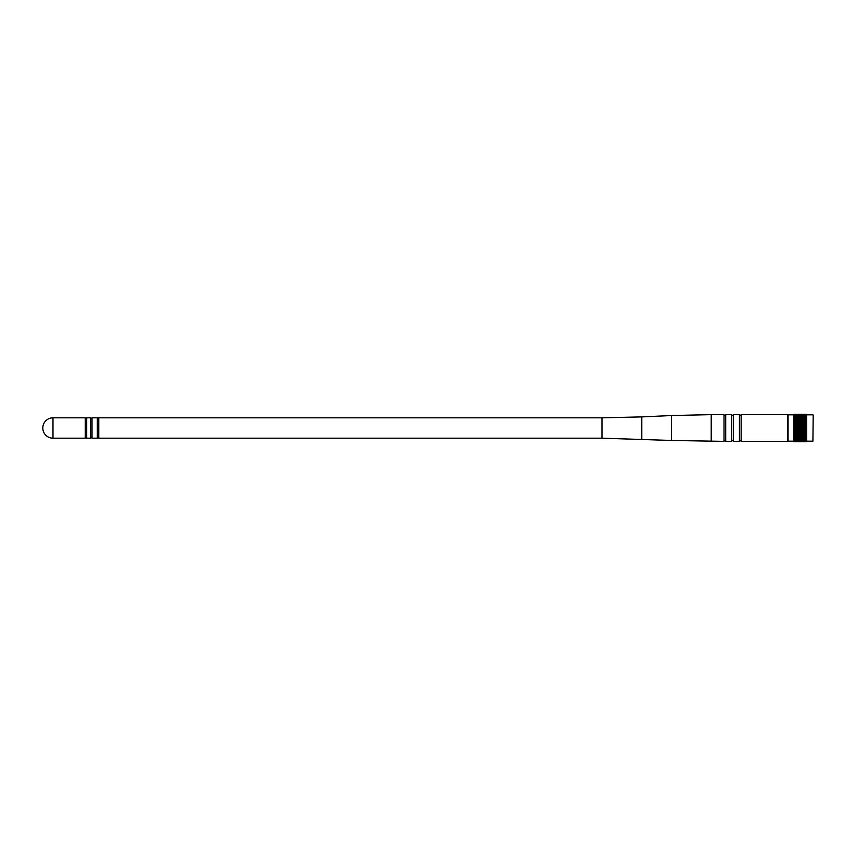 <?xml version="1.0" encoding="UTF-8"?>
<svg xmlns="http://www.w3.org/2000/svg" width="856" height="856" viewBox="0 0 856 856"><rect width="100%" height="100%" fill="white"/><g stroke="black" fill="none" stroke-linecap="round" stroke-linejoin="round"><path stroke-width="1.28" d="M725.706 414.636L725.706 441.364L731.741 441.364L731.741 414.636L725.706 414.636M711.218 414.636L724.015 414.636L724.015 441.364L671.393 440.455L671.393 415.545L711.218 414.636L711.218 441.364M733.421 414.636L733.421 441.364L739.456 441.364L739.456 414.636L733.421 414.636M741.146 414.636L741.146 441.364L787.82 441.364L787.82 414.636L741.146 414.636M601.971 438.186L601.971 417.814L98.782 417.814L98.782 438.186L601.971 438.186L671.393 440.455M97.338 417.814L97.338 438.186L92.02 438.186L92.02 417.814L97.338 417.814M90.576 417.814L90.576 438.186L86.713 438.186L86.713 417.814L90.576 417.814M85.268 417.814L85.268 438.186L52.986 438.186L52.986 417.814L85.268 417.814M793.897 414.828L788.055 414.828L788.055 441.172L793.897 441.172M793.897 441.75L806.641 441.75L793.897 441.685M793.897 414.315L806.641 414.315L793.897 414.25L793.897 441.461M793.897 414.336L806.641 414.315M793.897 414.539L806.641 414.336M793.897 414.572L806.641 414.539M793.897 415.16L806.641 415.16L793.897 414.967L806.641 414.572M793.897 415.214L806.641 415.16M793.897 415.449L806.641 415.449L793.897 415.502M793.897 415.759L806.641 415.759L793.897 415.823M793.897 416.112L806.641 416.112L793.897 416.187M793.897 416.498L806.641 416.498L793.897 416.583M793.897 416.915L806.641 416.915L793.897 417M793.897 417.364L806.641 417.364L793.897 417.461M793.897 417.846L806.641 417.846L793.897 417.942M793.897 418.349L806.641 418.349L793.897 418.456M793.897 418.894L806.641 418.894L793.897 419.001M806.641 419.001L793.897 419.44L806.641 419.558L793.897 419.558M793.897 420.039L806.641 420.039L793.897 420.157M793.897 420.649L806.641 420.649L793.897 420.767M793.897 421.27L806.641 421.27L793.897 421.398M793.897 421.794L806.641 421.794L793.897 422.051M793.897 422.586L806.641 422.586L793.897 422.714M793.897 423.271L806.641 423.271L793.897 423.399M793.897 423.966L806.641 423.966L793.897 424.095M793.897 424.662L806.641 424.662L793.897 424.801M793.897 425.379L806.641 425.379L793.897 425.518M793.897 426.106L806.641 426.106L793.897 426.245M793.897 426.834L806.641 426.834L793.897 426.973M793.897 427.561L806.641 427.561L793.897 427.7M793.897 428.3L806.641 428.3L793.897 428.439M793.897 429.027L806.641 429.027L793.897 429.166M793.897 429.755L806.641 429.755L793.897 429.894M793.897 430.482L806.641 430.482L793.897 430.622M793.897 431.199L806.641 431.199L793.897 431.338M793.897 431.906L806.641 431.906L793.897 432.034M793.897 432.601L806.641 432.601L793.897 432.729M793.897 433.286L806.641 433.286L793.897 433.414M793.897 433.949L806.641 433.949L793.897 434.078L806.641 434.099L806.641 434.73L793.897 434.73M793.897 434.602L806.641 434.602M793.897 435.233L806.641 435.233L793.897 435.351M793.897 435.843L806.641 435.843L793.897 435.961M793.897 436.442L806.641 436.442L793.897 436.549L806.641 436.56L806.641 437.106L793.897 437.106M793.897 436.999L806.641 436.999M793.897 437.544L806.641 437.544L793.897 437.651M793.897 438.058L806.641 438.058L793.897 438.154M793.897 438.54L806.641 438.54L793.897 438.636M793.897 439L806.641 439L793.897 439.085M793.897 439.417L806.641 439.417L793.897 439.502M793.897 439.813L806.641 439.813L793.897 439.888M793.897 440.177L806.641 440.177L793.897 440.241M793.897 440.498L806.641 440.498L793.897 440.551M793.897 440.786L806.641 440.786L793.897 440.84M793.897 441.429L806.641 441.429L793.897 441.289L806.641 440.84M793.897 441.664L806.641 441.664M806.641 422.586L806.641 422.051M806.641 423.271L806.641 422.714M806.641 423.966L806.641 423.399M806.641 424.662L806.641 424.095M806.641 425.379L806.641 424.801M806.641 426.106L806.641 425.518M806.641 426.834L806.641 426.245M806.641 427.561L806.641 426.973M806.641 428.3L806.641 427.7M806.641 429.027L806.641 428.439M806.641 429.755L806.641 429.166M806.641 430.482L806.641 429.894M806.641 431.199L806.641 430.622M806.641 431.906L806.641 431.338M806.641 432.601L806.641 432.034M806.641 433.286L806.641 432.729M806.641 433.949L806.641 433.414M813.2 415.117L812.911 441.172L813.2 415.117M793.897 436.004L806.641 436.004M793.897 435.426L806.641 435.426M793.897 434.827L806.641 434.827M793.897 434.206L806.641 434.206M793.897 433.564L806.641 433.564M793.897 433.457L806.641 433.457M793.897 432.911L806.641 432.911M793.897 432.804L806.641 432.804M793.897 432.248L806.641 432.248M793.897 432.13L806.641 432.13M793.897 431.574L806.641 431.574M793.897 431.456L806.641 431.456M793.897 430.878L806.641 430.878M793.897 430.761L806.641 430.761M793.897 430.183L806.641 430.183M793.897 430.065L806.641 430.065M793.897 429.477L806.641 429.477M793.897 429.359L806.641 429.359M793.897 428.77L806.641 428.77M793.897 428.653L806.641 428.653M793.897 428.064L806.641 428.064M793.897 427.936L806.641 427.936M793.897 427.347L806.641 427.347M793.897 427.23L806.641 427.23M793.897 426.641L806.641 426.641M793.897 426.523L806.641 426.523M793.897 425.935L806.641 425.935M793.897 425.817L806.641 425.817M793.897 425.239L806.641 425.239M793.897 425.122L806.641 425.122M793.897 424.544L806.641 424.544M793.897 424.426L806.641 424.426M793.897 423.87L806.641 423.87M793.897 423.752L806.641 423.752M793.897 423.196L806.641 423.196M793.897 423.089L806.641 423.089M793.897 422.543L806.641 422.543M793.897 422.436L806.641 422.436M793.897 421.173L806.641 421.173M793.897 420.574L806.641 420.574M793.897 419.996L806.641 419.996M601.971 417.814L641.797 416.904L641.797 439.096M724.005 414.743L724.861 415.599L725.717 414.743M724.005 441.257L724.861 440.401L725.717 441.257M733.432 414.743L732.586 415.599L731.73 414.743M731.73 441.257L732.586 440.401L733.432 441.257M741.157 414.743L740.301 415.599L739.456 414.743M739.456 441.257L740.301 440.401L741.157 441.257M641.797 416.904L671.393 415.545M97.338 418.787L98.782 418.787M97.338 437.213L98.782 437.213M90.576 418.787L92.02 418.787M90.576 437.213L92.02 437.213M85.268 418.787L86.713 418.787M85.268 437.213L86.713 437.213M52.986 417.814A10.186 10.186 0 0 0 42.8 428A10.186 10.186 0 0 0 52.986 438.186M793.897 414.25L806.641 414.25M806.641 414.828L812.911 414.828M806.641 441.172L812.911 441.172"/></g></svg>
